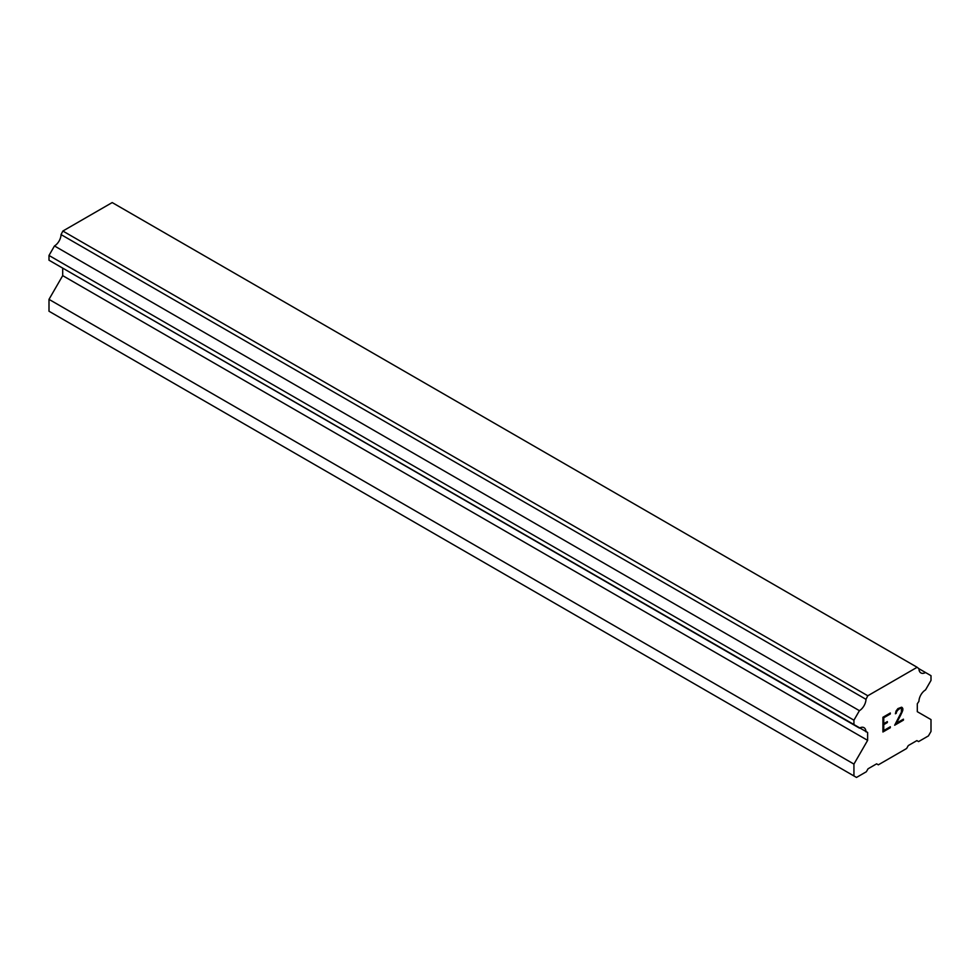 <?xml version="1.0" encoding="UTF-8"?>
<svg xmlns="http://www.w3.org/2000/svg" width="980" height="980" viewBox="0 0 980 980"><rect width="100%" height="100%" fill="white"/><g stroke="black" fill="none" stroke-linecap="round" stroke-linejoin="round"><path stroke-width="1.47" d="M883.764 723.657L887.341 721.586L887.341 722.579L883.764 724.636L883.764 730.529L890.318 726.744L890.318 727.723L882.919 731.999L882.919 717.274L890.318 712.999L890.318 713.979L883.764 717.764L883.764 723.657L883.74 717.752L890.293 713.967L890.293 713.011M883.764 724.636L887.317 722.566L887.317 721.611M883.764 730.529L883.74 724.624M890.318 727.723L890.293 726.756M882.919 731.974L890.293 727.711M896.284 713.293L896.259 712.472L895.414 713.783L896.026 711.113L897.901 708.614L901.588 707.205L902.837 708.638L902.2 707.548M902.837 708.638L902.837 710.096L902.813 708.626M902.837 710.096L902.225 711.86L902.813 710.083M902.225 711.86L900.424 715.67L902.2 711.848M900.424 715.67L896.455 723.203L900.399 715.657M896.455 723.203L903.425 719.173L903.425 720.153L903.401 719.185M895.414 713.759L896.259 713.281M896.847 710.867L896.284 712.485L897.95 709.545L900.253 708.221L896.847 710.867M900.277 708.234L901.404 708.221L900.277 708.234M903.425 720.153L894.654 725.225L901.392 712.166L901.404 708.221M894.679 725.188L903.401 720.141M865.977 731.876A9.445 5.451 -60 0 0 864.029 727.687A9.445 5.451 -60 0 0 859.411 728.091L853.935 724.931L853.935 720.178L859.411 710.684A9.445 5.451 -60 0 0 865.977 699.316L867.802 695.763L917.133 667.282L918.958 668.728A9.445 5.451 -60 0 0 920.906 672.929A9.445 5.451 -60 0 0 925.524 672.513L931 675.686L931 680.426L925.524 689.92A9.445 5.451 -60 0 0 918.946 701.3L917.305 703.775L917.305 711.688L931 719.59L931 731.46L928.428 735.907L918.579 741.591L916.876 740.611L908.313 745.547L906.598 748.512L878.337 764.829L876.622 763.837L868.06 768.786L866.345 771.75L856.495 777.434L853.935 775.952L853.935 764.094L867.631 740.353L867.631 732.452L61.054 267.16M62.696 268.116L62.696 275.637L49 299.365L49 311.236L853.935 775.952M54.476 263.363L859.411 728.091M917.133 667.282L112.198 202.566L62.867 231.035L61.042 234.588A9.445 5.451 -60 0 1 54.476 245.956L49 255.462L49 260.202L853.935 724.931M925.524 672.513L918.958 668.728M867.802 695.763L62.867 231.035M865.977 699.316L61.042 234.588M859.411 710.684L54.476 245.956M853.935 720.178L49 255.462M867.631 740.353L62.696 275.637M853.935 764.094L49 299.365"/></g></svg>
